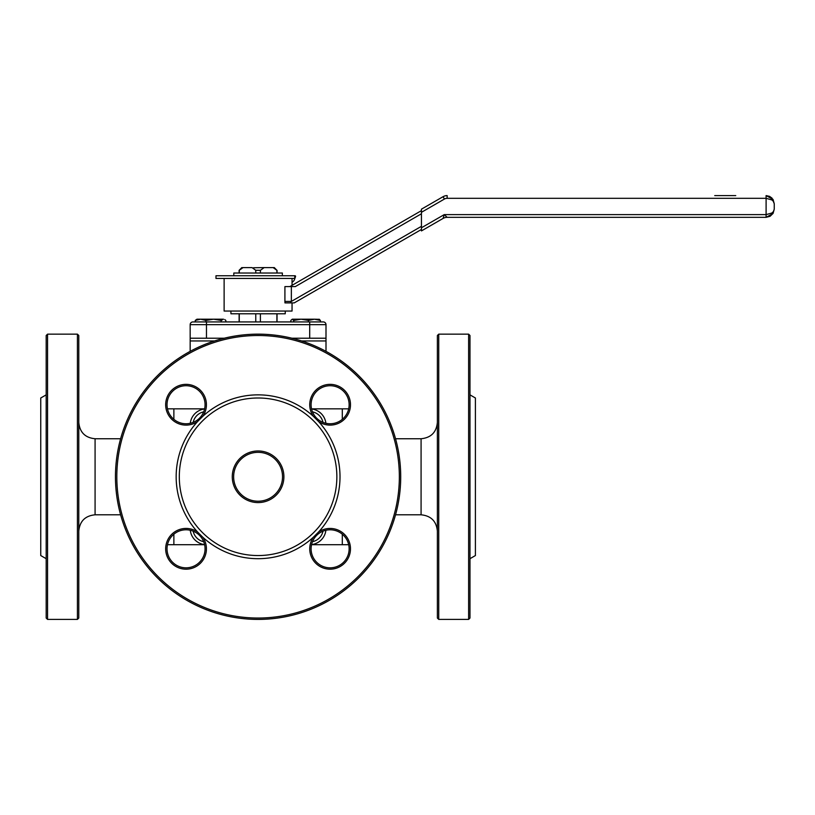 <?xml version="1.0" encoding="UTF-8"?>
<svg xmlns="http://www.w3.org/2000/svg" width="815" height="815" viewBox="0 0 815 815"><rect width="100%" height="100%" fill="white"/><g stroke="black" fill="none" stroke-linecap="round" stroke-linejoin="round"><path stroke-width="1.22" d="M285.25 311.055L285.25 313.775L230.92 313.775L230.92 311.055M255.767 321.925L255.767 313.775M260.392 321.925L260.392 313.775M260.392 273.025L260.392 270.305L264.152 267.595L273.147 267.595L276.896 270.305L274.319 267.595L273.147 267.595L274.319 267.595M255.767 273.025L255.767 270.305L260.392 270.305M239.264 321.925L239.264 313.775M239.121 273.025L239.121 270.305L239.264 273.025L239.264 270.305L243.013 267.595L252.018 267.595L255.767 270.305M276.896 321.925L276.896 313.775M276.896 273.025L276.896 270.305L276.896 273.025M224.237 338.225L190.17 338.225L190.17 324.645A2.72 2.72 0 0 1 192.88 321.925A2.72 2.72 0 0 0 190.17 324.645A2.72 2.72 0 0 1 192.88 321.925L323.28 321.925A2.72 2.72 0 0 1 326 324.645A2.72 2.72 0 0 0 323.28 321.925L320.407 321.925L320.407 320.417L314.437 319.205L319.439 319.337M301.57 340.945L326 340.945L326 338.225L291.933 338.225M326 340.945L326 351.357L326 340.945M190.17 338.225L190.17 351.357M243.013 267.595L241.556 267.758M253.485 267.758L264.152 267.595M190.17 324.645L326 324.645L326 338.225M204.585 408.967A16.3 16.3 0 0 0 190.272 423.28M325.888 423.28A16.3 16.3 0 0 0 311.575 408.967M311.575 544.583A16.3 16.3 0 0 0 325.888 530.27M190.272 530.27A16.3 16.3 0 0 0 204.585 544.583M204.616 408.855L167.483 408.855M348.688 408.855L311.554 408.855M438.735 334.15L437.38 335.505L437.38 618.045L438.735 619.4L438.735 334.15L468.625 334.15L468.625 619.4L469.98 618.045L469.98 335.505L468.625 334.15M77.425 619.4L78.78 618.045L78.78 335.505L77.425 334.15L77.425 619.4L47.545 619.4L47.545 334.15L46.18 335.505L46.18 618.045L47.545 619.4M342.3 534.202L342.3 544.695L311.554 544.695L348.688 544.695M204.616 544.695L173.87 544.695L204.616 544.695M167.483 544.695L173.87 544.695L173.87 534.202M46.18 558.693L40.75 555.555L40.75 397.995L46.18 394.857M197.607 421.518A81.918 81.918 0 0 0 197.607 532.032A20.375 20.375 0 0 0 167.299 540.834A20.375 20.375 0 0 0 181.979 568.778A20.375 20.375 0 0 0 202.823 537.248A81.918 81.918 0 0 0 313.337 537.248A20.375 20.375 0 0 0 324.064 568.269A20.375 20.375 0 0 0 339.59 530.779A20.375 20.375 0 0 0 318.563 532.032A81.918 81.918 0 0 0 318.563 421.518A20.375 20.375 0 0 0 350.491 404.739A20.375 20.375 0 0 0 324.064 385.281A20.375 20.375 0 0 0 313.337 416.302A81.918 81.918 0 0 0 202.823 416.302A20.375 20.375 0 0 0 181.979 384.772A20.375 20.375 0 0 0 167.299 412.716A20.375 20.375 0 0 0 197.607 421.518L202.823 416.302M202.823 537.248L197.607 532.032M318.563 532.032L313.337 537.248M336.86 476.775A78.78 78.78 0 0 0 218.695 408.549A78.78 78.78 0 0 0 218.695 545.001A78.78 78.78 0 0 0 336.86 476.775M313.337 416.302L318.563 421.518M349.136 404.739A19.02 19.02 0 0 1 320.611 421.212A19.02 19.02 0 0 1 320.611 388.266A19.02 19.02 0 0 1 349.136 404.739M205.064 404.739A19.02 19.02 0 0 1 176.539 421.212A19.02 19.02 0 0 1 176.539 388.266A19.02 19.02 0 0 1 205.064 404.739M282.53 476.775A24.45 24.45 0 0 1 245.855 497.945A24.45 24.45 0 0 1 245.855 455.605A24.45 24.45 0 0 1 282.53 476.775M283.895 476.775A25.805 25.805 0 0 0 245.183 454.424A25.805 25.805 0 0 0 245.183 499.126A25.805 25.805 0 0 0 283.895 476.775M205.064 548.811A19.02 19.02 0 0 1 176.539 565.284A19.02 19.02 0 0 1 176.539 532.338A19.02 19.02 0 0 1 205.064 548.811M349.136 548.811A19.02 19.02 0 0 1 320.611 565.284A19.02 19.02 0 0 1 320.611 532.338A19.02 19.02 0 0 1 349.136 548.811M399.35 476.775A141.27 141.27 0 0 1 187.45 599.117A141.27 141.27 0 0 1 187.45 354.433A141.27 141.27 0 0 1 399.35 476.775M400.705 476.775A142.625 142.625 0 0 0 258.08 334.15A142.625 142.625 0 0 0 115.455 476.775A142.625 142.625 0 0 0 258.08 619.4A142.625 142.625 0 0 0 400.705 476.775M469.98 394.857L475.41 397.995L475.41 555.555L469.98 558.693M233.813 275.714L233.813 273.025L282.357 273.025L282.357 275.745M215.975 278.455L294.755 278.455L294.755 275.745L215.975 275.745L215.975 278.455M443.075 218.43A8.15 8.15 0 0 1 447.15 217.33L444.236 214.62L443.075 218.43L421.437 230.92L421.437 212.318L444.43 199.043A5.43 5.43 0 0 1 447.15 198.32L447.15 195.6A8.15 8.15 0 0 0 443.075 196.69L421.437 209.18L421.437 212.318M447.15 217.33L766.1 217.33L772.936 213.612L774.25 209.18L773.445 211.543L771.866 213.031L766.1 214.62L766.1 217.33L770.114 216.281L773.078 213.387L774.25 209.18L774.25 203.75L772.019 198.147L769.594 196.384L766.1 195.6L772.936 199.318L774.25 203.75L773.445 201.397L771.866 199.909L766.1 198.32L766.1 214.62L444.236 214.62L421.437 227.782L421.437 229.463L294.225 302.905L290.497 302.905L291.352 301.428L290.497 302.905L284.965 302.905L284.914 301.428L291.352 301.428L291.352 286.605L284.914 286.605L284.914 301.428M294.755 277.487L295.57 276.102L295.091 275.745M292.045 282.285A27.924 11.155 -160.8 0 0 294.531 279.433A27.924 11.155 -160.8 0 0 294.755 278.455M295.57 276.102A27.924 11.155 19.2 0 1 295.356 277.08L294.531 279.433M224.125 278.455L224.125 311.055L292.045 311.055L292.045 302.905M735.751 195.6L716.028 195.6M715.59 195.6L734.244 195.6M715.438 195.6L714.724 195.6M291.352 286.605L295.285 286.605L421.437 213.775M421.437 210.637L289.855 286.605M404.861 220.213L407.582 218.644L404.861 220.213M264.763 275.745L251.967 275.714M219.958 275.745L234.19 275.745M318.981 319.205L320.407 320.417M308.478 320.417L301.081 319.205L314.437 319.205L308.478 320.417L308.478 321.925M293.695 320.417L292.269 319.205L301.081 319.205L293.695 320.417L293.695 321.925M292.269 319.205L290.843 320.417L290.843 321.925M223.514 319.205L221.201 320.417L213.55 319.205L223.514 319.205M205.91 320.417L200.582 319.205L213.55 319.205L205.91 320.417L205.91 321.925M225.837 321.925L225.837 320.417L224.757 319.572M195.243 320.417L196.955 319.205L200.582 319.205L195.243 320.417L195.243 321.925M221.201 321.925L221.201 320.417M190.17 340.945L214.589 340.945M206.47 338.225L206.47 321.925M309.7 338.225L309.7 321.925M193.175 422.374A13.58 13.58 0 0 1 203.679 411.86M312.491 411.86A13.58 13.58 0 0 1 322.995 422.374M322.995 531.176A13.58 13.58 0 0 1 312.491 541.69M203.679 541.69A13.58 13.58 0 0 1 193.175 531.176M395.54 438.745L421.08 438.745L421.08 514.805C430.982 515.773 436.412 521.203 437.38 531.105M120.62 514.805L95.08 514.805L95.08 438.745C85.188 437.777 79.748 432.347 78.78 422.445M342.3 408.855L342.3 419.338M173.87 419.338L173.87 408.855M443.075 196.69L444.43 199.043M766.1 195.6L766.1 198.32L447.15 198.32M421.437 226.326L291.352 301.428M239.121 321.925L239.121 313.775M277.039 321.925L277.039 313.775M277.039 273.025L277.039 270.305M239.121 270.305L241.841 267.595M421.08 438.745C430.982 437.777 436.412 432.347 437.38 422.445M395.54 514.805L421.08 514.805M95.08 514.805C85.188 515.773 79.748 521.203 78.78 531.105M120.62 438.745L95.08 438.745M77.425 334.15L47.545 334.15M438.735 619.4L468.625 619.4M292.045 285.352L292.045 278.455M773.099 199.583L774.25 203.75L772.936 199.318M772.936 213.612L774.25 209.19"/></g></svg>
